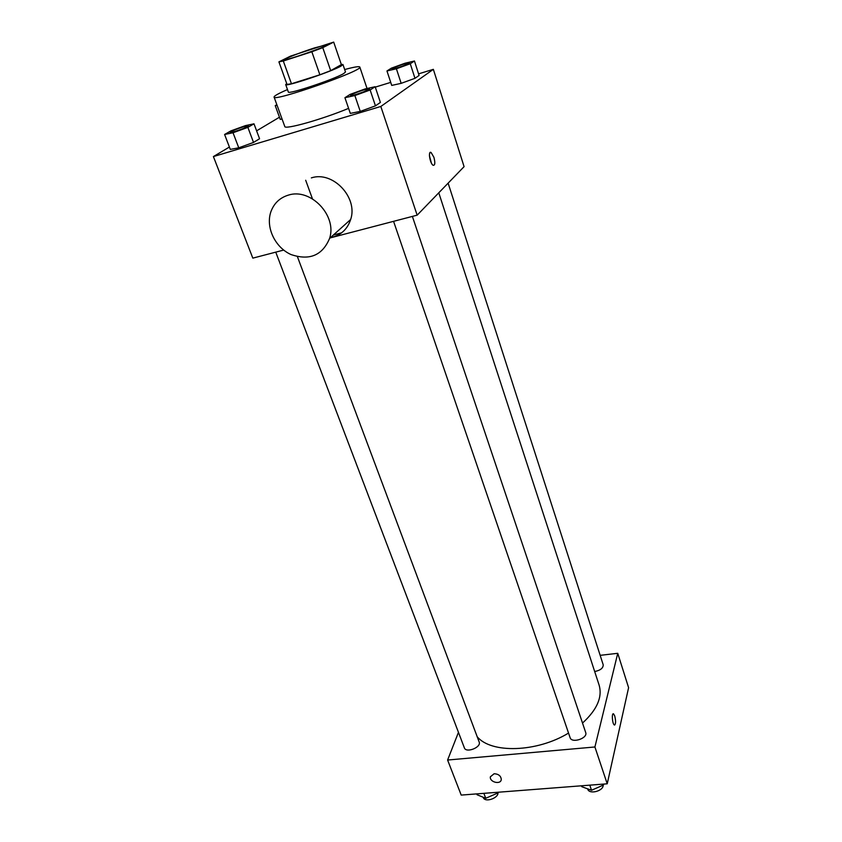 <?xml version="1.0" encoding="UTF-8"?>
<svg xmlns="http://www.w3.org/2000/svg" width="842" height="842" viewBox="0 0 842 842"><rect width="100%" height="100%" fill="white"/><g stroke="black" fill="none" stroke-linecap="round" stroke-linejoin="round"><path stroke-width="1.26" d="M314.34 47.962L328.022 44.394C329.748 45.489 284.122 61.466 284.796 59.54C284.059 58.877 300.836 52.32 314.34 47.962M290.616 56.088L278.913 61.866L283.312 61.003L311.845 51.762L322.76 47.657L333.685 42.1L290.616 56.088M322.76 47.657L330.695 70.644L341.368 64.623L333.685 42.1M330.695 70.644L319.876 74.791L311.845 51.762M278.913 61.866L287.017 84.432L291.458 83.758L319.876 74.791M286.701 83.537L285.68 84.568C284.701 87.336 332.064 71.517 341.168 65.992L342.947 64.508L341.284 64.371M342.947 64.508L345.494 71.991L343.736 73.528C334.716 79.201 287.438 94.946 288.353 91.999L285.68 84.568M291.458 83.758L283.312 61.003M344.662 69.549C354.124 66.981 359.176 66.15 359.818 67.044C363.976 70.381 272.913 102.271 274.071 97.072C274.018 95.967 278.481 93.473 287.48 89.578M348.588 108.365C322.128 119.406 284.407 130.005 284.775 126.468L274.071 97.072M344.925 97.704L350.314 113.396L360.271 111.407L375.458 105.86L380.395 102.419L375.153 86.715L365.144 88.926L350.177 94.367L344.925 97.704L354.871 95.556L370.133 89.999L375.153 86.715M224.593 134.478L230.298 149.402L238.76 147.813L253.526 142.435L259.557 138.741L253.989 123.816L245.464 125.605L230.908 130.878L224.593 134.478L233.034 132.752L247.874 127.363L253.989 123.816M229.403 147.045L213.405 156.57L380.826 106.471L433.356 69.339L418.579 73.864M390.72 82.39L375.29 87.115M279.47 117.217L256.61 130.836M386.962 70.97L391.709 85.41L401.16 83.347L414.969 78.317L419.084 75.454L414.464 61.003L404.97 63.245L391.341 68.181L386.962 70.97L396.403 68.77L410.275 63.739L414.464 61.003M280.26 119.396L282.059 119.017L280.26 119.396L275.229 105.608L277.029 105.208M330.148 237.918L417.158 215.163L464.079 166.653L433.356 69.339M417.158 215.163L380.826 106.471M433.893 157.275C435.325 162.832 435.072 165.506 433.125 165.285C429.936 163.674 427.841 150.276 431.125 152.528L433.893 157.275M341.61 232.824L333.369 235.023M213.405 156.57L252.821 258.136L283.659 250.074M312.445 198.838L305.688 180.251M311.34 177.894C332.927 170.631 358.25 197.649 350.661 219.478C347.336 229.508 340.61 235.55 330.506 237.591M288.364 195.123C310.74 187.671 337.295 215.826 329.58 238.423C322.381 255.463 309.509 260.831 290.964 254.526C275.081 247.432 265.472 227.34 270.871 211.805C273.966 203.311 279.797 197.754 288.364 195.123M429.431 155.759L431.378 163.022M438.777 192.807L599.125 685.167C602.577 697.102 597.052 709.732 582.517 723.067M568.539 733.066C536.764 752.495 491.054 753.664 477.172 736.697M412.38 216.415L585.685 732.508C588.074 738.287 571.729 743.697 570.108 737.666L393.572 221.33M448.123 183.146L603.198 664.77C603.282 668.095 600.441 670.358 594.684 671.537M297.426 256.705L479.161 741.991C481.592 747.307 466.058 753.432 464.352 747.833L275.744 252.137M458.458 732.34L447.607 760.031L594.915 746.98L617.744 653.308L600.157 655.339M447.607 760.031L461.205 795.09L607.229 783.807L594.915 746.98M607.229 783.807L628.595 687.672L617.744 653.308M613.565 713.89L614.744 715.974C615.965 721.373 615.828 724.373 614.323 724.973C612.281 724.015 611.502 712.385 613.576 713.89L614.744 715.974C615.881 720.72 615.849 723.741 614.628 725.057M494.149 773.724C498.527 773.987 500.906 775.892 501.285 779.439C500.927 784.997 489.444 782.239 490.339 776.829L494.149 773.724M501.285 779.439C500.927 784.986 489.444 782.239 490.339 776.829L494.149 773.714M476.719 793.89L477.046 794.743L485.739 798.279L497.433 793.175L497.738 792.259M485.739 798.279L483.866 793.332M497.433 793.175L497.106 792.311M497.927 792.248C499.338 797.9 484.918 803.058 483.255 797.49L483.15 797.227M581.443 785.797L581.748 786.681L591.526 790.27L603.482 785.007L603.693 784.081M591.526 790.27L589.789 785.154M603.482 785.007L603.177 784.112M603.167 785.154C603.493 791.122 589.158 794.764 587.695 789.091L587.6 788.828M276.839 104.692L275.229 105.608M248.411 125.826L248.432 125.89C249.306 126.784 230.129 133.636 230.192 132.404L230.182 132.373C231.35 131.141 235.665 129.321 243.106 126.879L248.411 125.826C249.285 126.721 230.108 133.573 230.161 132.341L230.192 132.404M230.298 149.402L238.76 147.813L233.034 132.752M238.76 147.813L253.526 142.435L247.874 127.363M253.526 142.435L259.557 138.741M409.433 62.992L409.433 62.992C410.191 63.813 391.898 70.107 392.035 68.981L392.025 68.949C392.909 67.97 396.687 66.402 403.339 64.224L409.412 62.939C410.17 63.76 391.877 70.044 392.014 68.918L392.035 68.981M391.709 85.41L401.16 83.347L396.403 68.77M401.16 83.347L414.969 78.317L410.275 63.739M414.969 78.317L419.084 75.454M369.554 88.884L369.575 88.915C370.448 89.915 350.461 96.851 350.556 95.514L350.556 95.483C351.567 94.293 355.777 92.515 363.197 90.105L369.554 88.852C370.427 89.852 350.44 96.788 350.535 95.451L350.556 95.514M350.314 113.396L360.271 111.407L354.871 95.556M360.271 111.407L375.458 105.86L370.133 89.999M375.458 105.86L380.395 102.419M367.049 88.505L359.818 67.044M350.661 219.478L329.58 238.423M429.82 152.897L431.125 152.528"/></g></svg>
